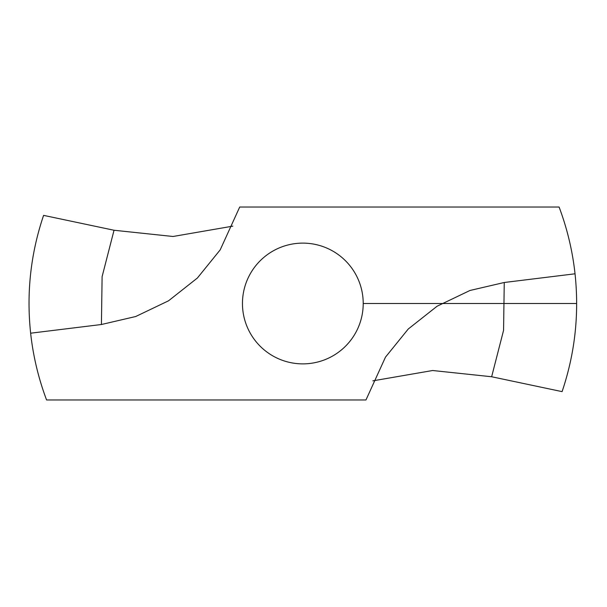 <?xml version="1.0" encoding="UTF-8"?>
<svg xmlns="http://www.w3.org/2000/svg" width="607" height="607" viewBox="0 0 607 607"><rect width="100%" height="100%" fill="white"/><g stroke="black" fill="none" stroke-linecap="round" stroke-linejoin="round"><path stroke-width="0.91" d="M30.638 333.197A273.81 273.81 0 0 0 46.58 399.967L365.96 399.967L385.475 357.151L408.268 328.994L437.123 306.201L469.97 290.48L504.258 282.49L575.034 273.803A273.81 273.81 0 0 0 559.093 207.033L239.712 207.033L220.204 249.849L197.404 278.006L168.549 300.799L135.702 316.52L101.415 324.51L30.638 333.197C26.344 292.915 30.661 253.643 43.59 215.371L114.033 230.25L173.033 236.487L232.815 226.145M575.034 273.803C579.328 314.085 575.011 353.357 562.082 391.629L491.64 376.75L432.647 370.513L372.857 380.855M302.84 243.119A60.381 60.381 0 0 0 250.547 333.691A60.381 60.381 0 0 0 355.125 333.691A60.381 60.381 0 0 0 302.84 243.119M363.214 303.5L576.65 303.5M101.415 324.51L102.113 276.625L114.033 230.25M504.258 282.49L503.56 330.375L491.64 376.75"/></g></svg>
